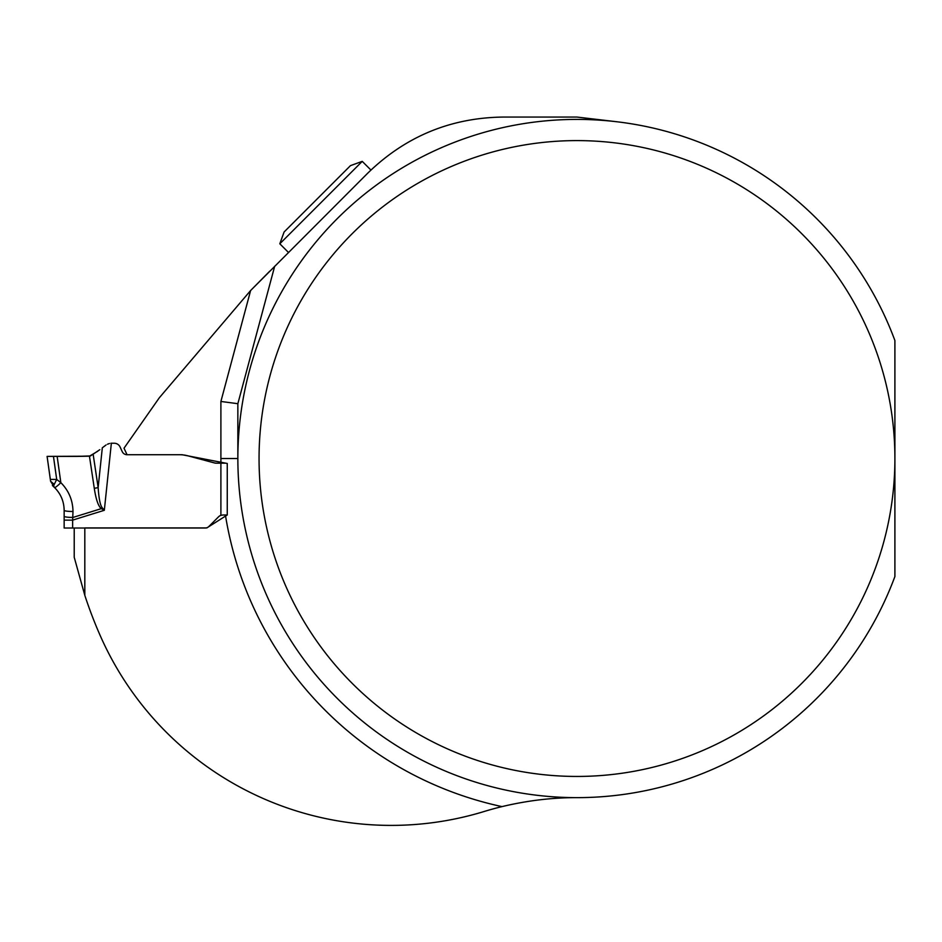 <?xml version="1.0" encoding="UTF-8"?>
<svg xmlns="http://www.w3.org/2000/svg" width="942" height="942" viewBox="0 0 942 942"><rect width="100%" height="100%" fill="white"/><g stroke="black" fill="none" stroke-linecap="round" stroke-linejoin="round"><path stroke-width="1.41" d="M616.539 121.718L576.975 117.067L502.863 117.067C450.582 117.809 405.613 136.437 367.981 172.939C371.902 169.089 371.902 169.089 367.981 172.939C371.902 169.089 371.902 169.089 367.981 172.939L250.619 290.525L159.328 397.76L124.014 448.204L127.052 454.715L182.041 454.715L227.257 463.476L227.257 514.98L206.851 527.92L84.815 527.92L84.815 595.344L74.218 557.264L74.218 528.026M894.9 576.528A339.12 339.12 0 0 1 373.892 730.109A339.12 339.12 0 0 1 373.892 186.94A339.12 339.12 0 0 1 894.9 340.521L894.9 458.518A317.925 317.925 0 0 0 418.012 183.195A317.925 317.925 0 0 0 418.012 733.853A317.925 317.925 0 0 0 894.9 458.518L894.9 576.528M220.923 462.251A356.076 356.076 0 0 1 220.899 458.518L237.855 458.518L237.855 403.694L274.687 266.233L237.855 403.694L220.899 401.457L250.619 290.525L269.742 271.19M576.975 797.639C552.318 797.568 527.332 800.559 501.992 806.611A317.925 317.925 0 0 0 484.082 811.521A317.925 317.925 0 0 1 100.017 635.155A439.796 439.796 0 0 1 84.815 595.344M279.809 243.79L284.095 232.003L350.459 165.651L362.234 161.365L279.809 243.79L288.476 252.456M362.234 161.365L370.901 170.019M64.15 520.125L72.628 520.125L72.628 528.026L64.15 528.026L64.15 510.293C63.997 501.427 60.806 493.843 54.554 487.544L50.597 481.268L50.338 479.407L56.697 479.443L60.841 482.645L56.697 479.443L54.259 484.365L50.597 481.268M110.897 443.246L114.276 443.246A6.359 6.359 0 0 1 120.046 446.92L122.248 451.665A5.299 5.299 0 0 0 127.052 454.715L179.439 454.715A33.194 33.194 0 0 1 188.023 455.857L214.281 462.887A9.196 9.196 0 0 0 216.66 463.193L225.845 463.193M72.628 528.026L205.132 528.026A5.299 5.299 0 0 0 208.888 526.484L218.52 516.84A6.359 6.359 0 0 1 220.899 515.345L223.019 514.98L220.899 515.345L220.899 463.193M227.257 463.476L227.257 514.98L223.019 514.98M47.1 456.399L50.338 479.407L47.1 456.399L89.455 456.187L47.1 456.399L57.156 456.411L60.841 482.645C68.754 490.629 72.805 500.237 72.993 511.482L72.628 520.125L104.326 510.293L101.265 508.656C98.286 506.148 95.954 499.366 94.282 488.321L89.455 456.187L76.361 456.399L90.491 455.94L99.817 449.687M76.361 456.399L53.459 456.399L56.697 479.443M97.768 451.23L89.455 456.187M107.447 444.235L109.449 443.505M93.199 454.633L98.145 487.579C98.886 498.53 100.217 505.206 102.125 507.608L104.326 510.293L111.356 443.246M94.282 488.321A8.478 1.225 171.5 0 0 98.145 487.579L102.313 447.803L106.069 444.977M72.993 511.482A8.478 1.177 0 0 1 64.15 510.293L64.15 516.251A8.478 1.177 0 0 0 72.993 517.429L101.265 508.656A8.478 1.036 129.4 0 0 102.125 507.608M54.259 484.365L53.388 486.449L54.554 487.544A8.478 1.083 -45.7 0 0 60.841 482.645M66.211 528.026L67.012 528.026M501.992 806.611A356.076 356.076 0 0 1 225.574 516.039M220.899 458.518L220.899 401.457M53.388 486.449L54.554 487.544M52.399 485.413L52.917 486.013"/></g></svg>
